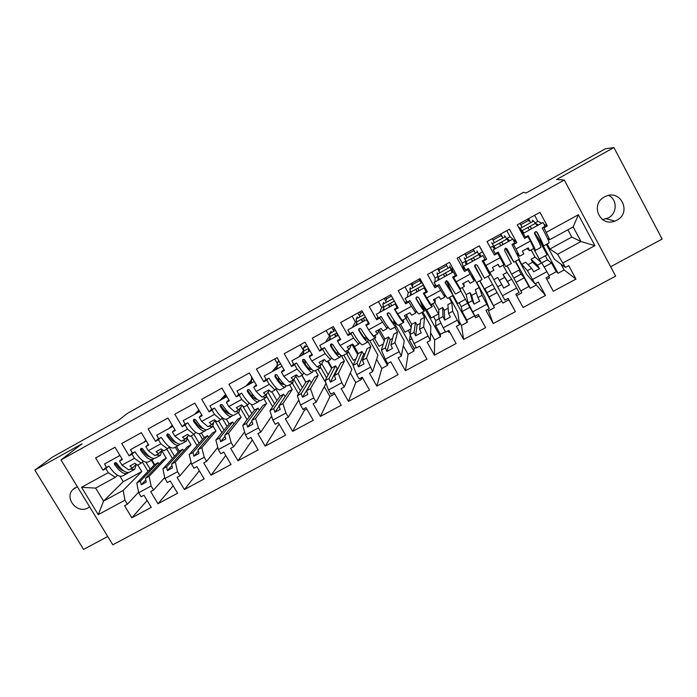 <?xml version="1.0" encoding="UTF-8"?>
<svg xmlns="http://www.w3.org/2000/svg" width="697" height="697" viewBox="0 0 697 697"><rect width="100%" height="100%" fill="white"/><g stroke="black" fill="none" stroke-linecap="round" stroke-linejoin="round"><path stroke-width="1.05" d="M604.456 196.946C589.897 204.195 599.812 227.213 614.806 221.123L616.819 220.217C631.831 212.855 620.957 189.175 605.78 196.301L604.456 196.946M602.522 219.555L608.298 217.934C617.289 213.491 617.533 199.481 608.638 195.439M77.323 486.68L72.758 489.651C64.107 498.364 77.463 514.325 87.988 507.895L89.608 506.806M610.633 266.724L662.15 239.088L613.909 147.564L556.502 179.538L564.282 180.026L60.996 459.933L82.089 443.789L34.85 470.1L83.579 549.436L107.73 536.481M34.85 470.1L52.266 457.197L118.673 420.169L127.525 413.277L523.464 192.337L526.122 192.964L605.432 148.74L613.909 147.564M60.996 459.933L112.809 544.801L615.66 276.134L564.282 180.026M527.437 270.645L531.672 268.345L525.669 262.22L521.704 264.381L527.437 270.645L532.543 279.436L546.936 271.647L549.341 276.09L546.03 277.876L553.296 291.268L575.966 279.088L568.708 265.627L565.372 267.421L557.591 254.257L581.01 241.528L573.161 226.9L549.741 239.707L547.485 238.348M519.579 256.208L515.963 248.977L530.365 241.075L533.841 248.402L529.598 250.728L528.221 247.879L522.419 251.051L523.813 253.891L519.579 256.208L516.608 253.168M497.606 286.868L501.796 284.585L497.71 277.467L493.79 279.61L502.45 295.737L516.686 288.027L519.099 292.435L515.824 294.212L523.098 307.499L545.524 295.45L538.25 282.085L534.956 283.871L532.543 279.436M485.861 265.496L500.097 257.681L503.853 264.808L499.653 267.108L498.172 264.337L492.43 267.474L493.929 270.236L489.738 272.527L483.43 261.061L486.689 259.267L479.336 245.841L457.119 258.117L464.49 271.473L467.731 269.687L474.187 281.039L470.022 283.313L468.436 280.612L462.756 283.723L464.359 286.406L460.22 288.671L453.642 277.432L456.875 275.663L449.504 262.333L427.531 274.479L434.902 287.739L438.108 285.97L444.825 297.096L440.713 299.344L439.023 296.722L433.403 299.806L435.111 302.411L431.007 304.65L424.168 293.637L427.366 291.877L419.995 278.643L398.257 290.658L405.628 303.822L408.808 302.08L415.778 312.988L411.7 315.21L409.914 312.665L404.356 315.706L406.159 318.241L402.099 320.463L395.016 309.66L398.179 307.926L390.799 294.779L369.288 306.671L376.668 319.749L379.813 318.015L387.027 328.705L383.002 330.909L381.12 328.435L375.613 331.45L377.513 333.915L373.496 336.111L368.6 329.829L366.16 325.516L369.288 323.8L361.909 310.749L340.624 322.519L348.012 335.501L351.122 333.785L353.562 338.08L358.58 344.266L354.59 346.453L352.621 344.039L347.167 347.028L349.162 349.424L345.189 351.593L340.049 345.485L337.609 341.216L340.711 339.509L333.323 326.553L312.265 338.202L319.653 351.088L322.728 349.397L325.168 353.658L330.43 359.669L326.484 361.83L324.41 359.486L319.026 362.44L321.108 364.766L317.17 366.918L311.803 360.985L309.363 356.742L312.43 355.061L305.042 342.192L284.193 353.71L291.581 366.509L294.631 364.836L297.07 369.07L302.568 374.908L298.656 377.051L296.495 374.777L291.163 377.696L293.341 379.961L289.447 382.087L283.845 376.328L281.405 372.111L284.437 370.447L277.049 357.666L256.418 369.07L263.815 381.782L266.82 380.126L269.269 384.326L274.984 389.998L271.116 392.115L268.868 389.902L263.588 392.794L265.853 394.99L262.002 397.098L256.174 391.505L253.734 387.323L256.731 385.668L249.343 372.982L228.93 384.265L236.318 396.889L239.306 395.251L241.746 399.425L247.688 404.931L243.863 407.022L241.528 404.879L236.3 407.745L238.653 409.871L234.837 411.962L228.79 406.534L226.342 402.369L229.313 400.74L221.925 388.142L201.712 399.311L209.109 411.849L212.062 410.228L214.51 414.367L220.661 419.707L216.88 421.781L214.458 419.707L209.283 422.539L211.722 424.604L207.941 426.669L201.686 421.406L199.237 417.276L202.182 415.656L194.785 403.145L174.781 414.201L182.178 426.651L185.097 425.048L187.545 429.16L193.914 434.344L190.168 436.392L187.667 434.379L182.544 437.185L185.062 439.188L181.325 441.227L174.851 436.122L172.403 432.018L175.322 430.424L167.916 417.991L148.121 428.934L155.518 441.306L158.411 439.711L160.859 443.806L167.437 448.824L163.725 450.854L161.138 448.903L156.067 451.682L158.672 453.625L154.969 455.646L148.287 450.698L160.859 443.806M462.224 287.582L466.145 294.683L468.096 302.916L472.235 300.66L470.031 292.566L471.608 295.423L476.356 292.836M466.145 294.683L470.031 292.566M463.61 283.261L464.359 286.406M434.85 302.55L438.779 309.607L438.883 318.79L442.987 316.56L442.621 307.508L444.207 310.348L448.162 308.196M438.779 309.607L442.621 307.508M435.163 298.839L435.111 302.411M406.726 315.558L411.683 324.384L409.984 334.499L414.044 332.295L415.49 322.31L417.067 325.133L420.247 323.399M411.683 324.384L415.49 322.31M407.004 314.26L406.159 318.241M379.403 329.376L384.849 339.021L381.39 350.051L385.406 347.864L388.612 336.965L390.198 339.761L392.611 338.446M384.849 339.021L388.612 336.965M379.133 329.524L377.513 333.915M353.492 345.111L358.275 353.51L353.083 365.437L357.056 363.276L362.004 351.471L363.59 354.259L365.254 353.353M358.275 353.51L362.004 351.471M351.541 344.632L349.162 349.424M328.017 360.985L331.955 367.859L325.072 380.667L329.001 378.532L335.649 365.847L337.235 368.608L338.167 368.103M331.955 367.859L335.649 365.847M324.227 359.591L321.108 364.766M301.949 375.247L305.887 382.078L297.349 395.739L301.243 393.622L309.546 380.074L311.35 382.705M305.887 382.078L309.546 380.074M296.748 375.038L293.341 379.961M275.838 388.856L280.072 396.149L269.905 410.655L273.755 408.564L283.696 394.171L285.143 396.663M280.072 396.149L283.696 394.171M269.382 390.407L265.853 394.99M251.155 404.365L254.51 410.097L242.739 425.423L246.555 423.349L258.099 408.137L259.371 410.324M254.51 410.097L258.099 408.137M242.26 405.549L238.653 409.871M226.438 419.254L229.182 423.907L215.852 440.042L219.625 437.995L232.737 421.964L233.887 423.915M229.182 423.907L232.737 421.964M215.382 420.5L211.722 424.604M201.346 432.95L204.09 437.585L189.235 454.514L192.973 452.484L207.619 435.669L208.656 437.42M204.09 437.585L207.619 435.669M188.765 435.259L185.062 439.188M176.489 446.533L179.242 451.142L162.88 468.846L166.574 466.833L182.727 449.234L183.686 450.837M179.242 451.142L182.727 449.234M162.392 449.853L158.672 453.625M151.876 459.985L154.621 464.568L136.786 483.03L140.445 481.035L158.08 462.677L158.96 464.141M154.621 464.568L158.08 462.677M136.281 464.28L132.535 467.914L128.875 469.917L121.992 465.126L119.553 461.074L122.402 459.506L115.005 447.247L95.602 457.973L102.999 470.17L105.839 468.611L108.279 472.644L115.266 477.367L95.637 488.1L103.548 501.099L123.177 490.427L141.77 471.573L137.832 465.021M174.851 436.122L187.545 429.16M201.686 421.406L214.51 414.367M228.79 406.534L241.746 399.425M256.174 391.505L269.269 384.326M283.845 376.328L297.07 369.07M311.803 360.985L325.168 353.658M340.049 345.485L353.562 338.08M368.6 329.829L382.244 322.336M397.447 313.998L411.239 306.427M426.608 298.002L440.548 290.353M456.073 281.832L470.161 274.104M515.963 248.977L513.532 244.516L516.834 242.695L509.481 229.174L487.029 241.58L494.391 255.032L497.667 253.238L500.097 257.681M549.741 239.707L543.974 227.78L547.311 225.95L539.957 212.324L517.261 224.87L524.614 238.418L527.934 236.597L530.365 241.075M546.396 232.275L578.353 214.746L594.898 245.666L562.958 262.961M482.054 295.319L479.222 287.547L475.328 289.673L477.898 297.584L482.054 295.319L489.181 308.614L485.94 310.365L493.215 323.565L515.405 311.637L508.13 298.368L504.863 300.137L502.45 295.737M486.767 304.232L472.679 311.864L468.096 302.916M452.702 311.28L451.726 302.542L447.875 304.65L448.589 313.519L452.702 311.28L459.576 324.619L456.369 326.353L463.653 339.456L485.609 327.651L478.325 314.478L475.093 316.229L472.679 311.864M457.162 320.263L443.222 327.817L438.883 318.79M423.654 327.067L424.499 317.388L420.683 319.47L419.585 329.28L423.654 327.067L430.284 340.45L427.113 342.166L434.405 355.174L456.126 343.499L448.833 330.422L445.644 332.147L443.222 327.817M427.871 336.128L414.079 343.595L409.984 334.499M394.92 342.697L397.543 332.094L393.761 334.159L390.886 344.884L394.92 342.697L401.306 356.115L398.161 357.814L405.454 370.734L426.947 359.182L419.664 346.191L416.501 347.899L414.079 343.595M398.884 351.828L385.241 359.216L381.39 350.051M366.474 358.162L370.848 346.653L367.101 348.692L362.484 360.323L366.474 358.162L372.625 371.623L369.515 373.296L376.816 386.129L398.083 374.698L390.79 361.804L387.663 363.494L385.241 359.216M370.203 367.363L356.707 374.672L353.083 365.437M338.324 373.461L344.405 361.072L340.702 363.093L334.377 375.605L338.324 373.461L341.818 382.731L344.24 386.966L341.164 388.621L348.474 401.367L369.515 390.05L362.222 377.243L359.121 378.915L356.707 374.672M341.818 382.731L328.461 389.971L325.072 380.667M310.461 388.612L318.224 375.352L314.547 377.356L306.558 390.729L310.461 388.612L313.728 397.943L316.15 402.143L313.11 403.79L320.42 416.44L341.251 405.245L333.941 392.524L330.883 394.188L328.461 389.971M313.728 397.943L300.512 405.105L297.349 395.739M282.886 403.598L292.287 389.492L288.654 391.47L279.018 405.706L282.886 403.598L285.936 413.007L288.358 417.172L285.343 418.801L292.653 431.365L313.267 420.282L305.966 407.658L302.934 409.296L300.512 405.105M285.936 413.007L272.849 420.091L269.905 410.655M255.59 418.444L266.602 403.502L263.004 405.462L251.765 420.518L255.59 418.444L258.421 427.906L260.844 432.044L257.864 433.656L265.174 446.141L285.578 435.172L278.269 422.626L275.271 424.246L272.849 420.091M258.421 427.906L245.466 434.919L242.739 425.423M228.572 433.133L241.162 417.372L237.599 419.315L224.782 435.189L228.572 433.133L231.186 442.656L233.608 446.768L230.655 448.363L237.973 460.761L258.169 449.905L250.859 437.446L247.888 439.049L245.466 434.919M231.186 442.656L218.361 449.6L215.852 440.042M201.825 447.674L215.965 431.112L212.428 433.037L198.079 449.713L201.825 447.674L204.221 457.258L206.652 461.344L203.724 462.921L211.043 475.232L231.038 464.481L223.728 452.109L220.783 453.703L218.361 449.6M204.221 457.258L191.536 464.132L189.235 454.514M175.348 462.067L191.004 444.73L187.502 446.638L171.636 464.089L175.348 462.067L177.535 471.712L179.965 475.772L177.073 477.332L184.391 489.564L204.186 478.917L196.868 466.633L193.958 468.201L191.536 464.132M177.535 471.712L164.971 478.517L162.88 468.846M149.132 476.321L166.269 458.217L162.802 460.107L145.455 478.316L149.132 476.321L151.118 486.018L153.549 490.052L150.683 491.594L158.001 503.748L177.596 493.215L170.277 481L167.402 482.559L164.971 478.517M151.118 486.018L138.677 492.753L136.786 483.03M123.177 490.427L124.963 500.185L127.394 504.192L124.554 505.717L131.872 517.784L151.275 507.355L143.957 495.236L141.108 496.778L138.677 492.753M124.963 500.185L98.242 514.656L81.558 487.308L108.279 472.644M121.992 465.126L134.434 458.295L141.221 463.165L137.544 465.178L134.878 463.287L129.86 466.032L132.535 467.914M148.287 450.698L145.847 446.62L148.731 445.034L141.325 432.689L121.731 443.527L129.128 455.812L131.994 454.235L134.434 458.295M410.115 333.75L408.242 330.422M430.598 332.722L434.632 339.927L440.452 336.782L440.408 334.351L435.677 325.891L435.73 320.542L433.551 316.638M435.73 320.542L438.901 318.817M459.07 321.186L461.44 325.447L467.312 322.275L466.868 320.045L462.146 311.524L461.275 306.654L459.096 302.725M461.275 306.654L467.582 303.221M487.717 309.398L488.51 310.827L494.443 307.621L484.877 288.689M487.055 292.635L494.792 288.427M513.794 278.103L521.129 274.113L518.96 270.131M528.065 264.668L532.647 262.177L531.07 259.275L537.457 265.2L547.467 259.798L545.298 255.782M531.07 259.275L535.043 257.106L531.131 249.883M546.936 271.647L541.7 262.891L535.043 257.106M529.598 250.728L527.019 248.533M518.977 259.371L521.704 264.381M531.672 268.345L533.684 271.778L539.487 268.633L537.457 265.2M499.34 280.316L504.637 277.432L503.06 274.548L506.998 272.405L503.077 265.235M503.06 274.548L507.521 281.475L511.72 279.192L506.998 272.405M499.653 267.108L497.919 264.468M489.869 272.457L493.79 279.61M501.796 284.585L503.704 288.053L509.446 284.934L507.521 281.475M511.72 279.192L516.686 288.027M472.183 275.141L474.187 281.039M479.222 287.547L476.19 282.041M472.235 300.66L474.047 304.153L479.728 301.069L477.898 297.584M444.651 294.239L444.825 297.096M451.726 302.542L448.99 297.61M442.987 316.56L444.695 320.089L450.314 317.03L448.589 313.519M416.118 310.74L415.778 312.988M424.499 317.388L421.763 312.491M414.044 332.295L415.656 335.849L421.223 332.826L419.585 329.28M387.671 326.693L387.027 328.705M397.543 332.094L394.807 327.224M385.406 347.864L386.922 351.445L392.428 348.465L390.886 344.884M359.452 342.358L358.58 344.266M370.848 346.653L368.077 341.774M357.056 363.276L358.485 366.883L363.93 363.93L362.484 360.323M331.493 357.788L330.43 359.669M344.405 361.072L341.321 355.662M329.001 378.532L330.343 382.165L335.736 379.238L334.377 375.605M303.805 373.034L302.568 374.908M318.224 375.352L315.48 370.577M301.243 393.622L302.489 397.281L307.821 394.389L306.558 390.729M276.387 388.107L274.984 389.998M292.287 389.492L289.543 384.753M273.755 408.564L274.923 412.249L280.203 409.383L279.018 405.706M249.238 403.023L247.688 404.931M266.602 403.502L263.858 398.789M246.555 423.349L247.635 427.061L252.854 424.229L251.765 420.518M222.36 417.764L220.661 419.707M241.162 417.372L238.418 412.694M219.625 437.995L220.618 441.724L225.793 438.918L224.782 435.189M195.752 432.358L193.914 434.344L199.15 443.222M215.965 431.112L213.082 426.233M192.973 452.484L193.879 456.239L199.002 453.459L198.079 449.713M169.406 446.803L167.437 448.824M191.004 444.73L187.493 438.822M166.574 466.833L167.411 470.614L172.481 467.861L171.636 464.089M143.312 461.1L141.221 463.165M166.269 458.217L161.852 450.828M140.445 481.035L141.203 484.842L146.222 482.115L145.455 478.316M119.98 476.295L123.238 481.679L141.77 471.573M123.238 481.679L103.548 501.099L98.242 514.656M117.479 475.258L115.266 477.367M81.558 487.308L95.637 488.1M547.171 243.959L549.907 249.003L571.784 237.076L581.01 241.528L594.898 245.666M571.784 237.076L567.872 229.783M549.907 249.003L557.591 254.257M578.353 214.746L573.161 226.9M154.203 464.995L151.362 460.264M147.137 500.498L131.872 517.784M150.169 469.177L146.03 462.277M121.766 459.062L119.553 461.074M138.572 492.204L127.394 504.192M142.38 462.024L148.025 471.399M108.14 466.554L105.839 468.611M119.797 455.185L118.743 456.126M106.327 467.208L102.999 470.17M178.24 452.222L175.252 447.213M173.135 485.765L158.001 503.748M174.529 456.23L169.092 447.126M202.522 439.371L199.246 433.839M199.342 470.78L184.391 489.564M227.065 426.468L222.108 418.061M225.741 455.524L211.043 475.232M224.025 430.145L218.553 420.866M251.878 413.521L247.052 405.279M252.331 439.946L237.973 460.761M249.186 417.033L242.695 405.95M276.979 400.575L271.83 391.723M279.07 423.994L265.174 446.141M274.635 403.903L267.901 392.324M302.402 387.654L295.85 376.319M303.613 408.93L304.397 410.289L306.75 409.017M304.397 410.289L292.653 431.365M300.424 390.817L293.777 379.316M305.791 382.226L301.81 375.326M328.836 373.662L327.825 374.211L321.77 363.668M324.305 386.652L329.951 396.48L334.734 393.901M329.951 396.48L320.42 416.44M326.588 377.844L320.507 367.258M331.624 368.478L327.494 361.273M355.923 358.911L353.309 360.332L347.89 350.826M350.286 372.982L355.749 382.548L361.403 379.49L362.222 377.251M355.749 382.548L348.474 401.367M361.403 379.49L360.619 378.114M353.213 365.132L346.618 353.562M333.898 331.267L331.72 327.442M357.753 354.695L351.915 344.431M383.28 344.013L379.037 346.322L374.507 338.324M376.598 359.321L381.79 368.478L387.497 365.394L388.046 363.285M381.79 368.478L376.816 386.129M362.649 312.064L360.358 313.328L359.617 312.021M387.497 365.394L372.721 339.291M360.009 316.856L357.831 313.005M384.239 340.955L378.593 330.97M410.916 328.967L405.001 332.181L400.479 324.122M403.31 345.799L408.085 354.276L413.852 351.157L414.192 348.526L409.461 340.119L410.28 335.161M409.461 340.119L411.918 338.786M414.192 348.526L416.231 347.428M408.085 354.276L405.454 370.734M391.54 296.103L386.338 298.978L385.598 297.663M413.852 351.157L399.076 324.889M386.373 302.306L384.195 298.429M411.169 327.433L406.046 318.302M438.457 313.964L431.225 317.902L426.686 309.782M435.677 325.891L440.931 323.042M440.408 334.351L445.374 331.667M434.632 339.927L434.405 355.174M447.901 330.927L448.694 332.338L449.626 331.833M419.803 280.49L412.563 284.489L411.822 283.156M440.452 336.782L421.763 303.317M412.999 287.617L410.821 283.714M438.84 314.652L432.741 303.709M421.241 283.06L419.063 279.157M465.404 299.292L457.694 303.491L453.12 295.24M462.146 311.524L469.856 307.342M466.868 320.045L474.579 315.88M461.44 325.447L463.653 339.456M460.883 291.111L475.633 317.78L479.109 315.898M446.768 265.592L439.049 269.852L438.308 268.519M467.312 322.275L452.562 295.659M439.877 272.78L437.699 268.859M448.197 268.188L446.028 264.25M492.622 284.472L484.415 288.941L479.893 280.725M488.867 297.027L497.066 292.574M493.589 305.6L501.788 301.165M488.51 310.827L493.215 323.565M488.1 276.239L502.842 303.082L508.801 299.858L515.405 311.637M473.995 250.545L465.788 255.085L465.047 253.734M494.443 307.621L479.693 280.83M467.016 257.794L464.847 253.847M475.424 253.159L473.254 249.204M511.615 274.121L519.753 269.695L515.24 261.41M516.059 282.268L524.205 277.85L521.129 274.113M520.781 290.893L528.918 286.493L524.205 277.85M516.608 295.641L521.826 292.818L507.102 265.862M528.918 286.493L530.312 288.236L536.333 284.986L545.524 295.45M492.997 240.047L501.143 235.551L500.402 234.192M494.434 242.669L492.256 238.696M530.312 288.236L515.588 261.218M502.92 237.982L500.751 234M539.286 259.057L547.084 254.814L539.182 240.212M544.165 267.012L551.527 263.022L547.467 259.798M549.079 275.594L556.232 271.725L551.527 263.022M546.814 279.323L549.489 277.876L548.705 276.43M556.232 271.725L558.053 273.25L564.143 269.966L575.966 279.088M520.685 224.756L528.483 220.444L527.751 219.076M541.064 262.342L533.588 248.541M522.114 227.396L519.945 223.388M558.053 273.25L543.294 245.963M530.687 222.657L528.518 218.649M147.886 444.703L145.847 446.62M164.753 477.489L153.549 490.052M166.801 449.173L172.403 458.539M134.12 452.266L131.994 454.235M145.917 440.347L143.713 442.377M132.282 452.911L129.128 455.812M564.143 269.966L561.024 264.189M565.372 267.421L554.437 259.293L546.387 244.386M535.2 222.805L537.875 221.332L534.608 215.286M535.653 223.441L538.537 224.948M543.163 227.361L543.974 227.78M537.875 221.332L541.7 223.206M544.069 224.364L547.311 225.95M520.929 231.613L523.325 233.321M527.254 236.117L527.934 236.597M536.333 284.986L535.549 283.548M534.956 283.871L526.662 274.383L518.594 259.572M508.688 241.38L507.033 238.339L510.047 236.675L506.78 230.672M507.033 238.339L509.673 240.84M512.966 243.967L513.532 244.516M510.047 236.675L512.8 239.115L514.891 242.913L511.999 244.499L519.378 259.153L513.837 262.177M512.826 239.141L516.834 242.695M490.305 247.566L492.526 246.337L494.617 249.134M497.214 252.628L497.667 253.238M508.801 299.858L508.017 298.429M481.096 256.574L479.51 253.516L482.49 251.87L479.222 245.902M483.082 260.399L483.43 261.061M482.49 251.87L486.689 259.267M476.731 282.459L484.798 297.114L489.181 308.614M458.905 257.132L462.181 263.074L465.143 261.436L466.807 264.451M465.143 261.436L466.197 264.782M467.504 268.964L467.731 269.687M462.181 263.074L464.49 271.473M452.815 272.152L452.248 268.545L452.78 268.258M453.52 276.657L453.642 277.432M449.617 297.27L457.702 311.829L459.576 324.619M438.038 276.796L438.065 280.272M438.108 285.134L438.108 285.97M431.818 272.109L435.094 278.007L437.89 276.465M435.094 278.007L435.015 281.954M434.98 283.897L434.902 287.739M424.848 287.347L424.7 288.689L422.574 283.27M424.264 292.74L424.168 293.637M422.774 311.942L430.859 326.405L430.284 340.45M410.838 292.775L410.219 295.615M409.017 301.121L408.808 302.08M404.992 286.937L408.268 292.792L410.402 291.616M408.268 292.792L407.196 297.27M406.368 300.729L405.628 303.822M396.471 304.894L396.305 305.452M395.321 308.649L395.016 309.66M396.149 326.388L404.277 340.842L401.306 356.115M383.681 308.179L382.653 310.792M380.231 316.952L379.813 318.015M378.427 301.618L381.712 307.447L383.184 306.628M381.712 307.447L379.665 312.439M377.818 316.935L376.668 319.749M366.683 324.401L366.16 325.516M369.741 340.641L377.957 355.13L372.625 371.623M356.707 323.277L355.357 325.821M351.741 332.608L351.122 333.785M352.124 316.168L355.4 321.953L356.237 321.491M355.4 321.953L352.403 327.451M349.476 332.817L348.012 335.501M338.333 339.988L337.609 341.216M343.787 355.104L351.88 369.297L344.24 386.966M329.969 338.167L328.339 340.702M323.556 348.108L322.728 349.397M326.065 330.57L329.559 336.198M329.35 336.32L325.403 342.314M321.378 348.448L319.653 351.088M310.287 355.409L309.363 356.742M326.048 383.341L316.15 402.143M317.954 369.218L326.004 383.228M303.474 352.882L301.583 355.435M295.659 363.451L294.631 364.836M303.169 351.044L298.682 357.038M293.559 363.878L291.581 366.509M300.259 344.832L303.056 349.711M282.52 370.673L281.405 372.111M298.612 400.287L299.266 401.411M298.786 400L288.358 417.172M292.374 383.202L298.534 393.849M277.223 367.424L275.088 370.029M268.04 378.637L266.82 380.126M277.389 368.765L277.023 365.803L272.213 371.606M266.001 379.124L263.815 381.782M274.688 358.964L277.101 363.128M255.041 385.781L253.734 387.323M271.621 416.161L260.844 432.044M266.481 396.123L272.658 406.726M251.216 381.808L248.855 384.474M240.709 393.657L239.306 395.251M251.103 380.344L246.015 386.042M238.722 394.206L236.318 396.889M227.841 400.74L226.342 402.369M244.603 431.931L233.608 446.768M240.265 407.937L247.147 419.69M225.462 396.053L222.883 398.78M213.657 408.538L212.062 410.228M225.41 394.711L220.06 400.331M211.714 409.113L209.109 411.849M200.91 415.543L199.237 417.276M217.778 447.378L206.652 461.344M215.016 420.91L221.942 432.663M199.307 410.794L197.155 412.946M186.883 423.262L185.097 425.048M198.845 410.01L194.367 414.48M184.966 423.863L182.178 426.651M174.267 430.197L172.403 432.018M191.152 462.555L179.965 475.772M191.213 435.817L197.033 445.627M172.69 426.006L171.68 426.982M160.371 437.838L158.411 439.711M172.264 425.292L168.918 428.498M158.489 438.465L155.518 441.306M145.795 479.989L141.203 484.842M171.967 465.57L167.411 470.614M198.392 450.976L193.879 456.239M225.061 436.2L220.618 441.724M251.974 421.223L247.635 427.061M279.122 406.029L274.923 412.249M311.132 382.827L302.489 397.281M337.235 368.608L330.343 382.165M363.59 354.259L358.485 366.883M390.198 339.761L386.922 351.445M417.067 325.133L415.656 335.849M444.207 310.348L444.695 320.089M471.608 295.423L474.047 304.153M504.637 277.432L509.446 284.934M532.647 262.177L539.487 268.633M136.403 464.359L134.66 469.395L130.191 469.203M121.051 459.715L122.045 458.905M127.063 473.542L122.872 475.833C119.152 477.506 114.517 474.265 108.967 466.101L106.484 467.469L104.515 463.967L119.962 455.455M115.249 462.695L115.441 463.557C118.385 467.774 121.182 470.257 123.831 470.989M128.326 472.583L127.69 473.202C124.284 474.84 119.91 471.93 114.561 464.49L114.386 463.531C114.988 462.477 115.763 462.399 116.721 463.305C122.062 470.754 126.427 473.664 129.825 472.035L134.033 469.734M161.878 450.375L160.38 455.341L156.128 455.01M147.172 445.374L148.365 444.433M152.756 459.506L148.478 461.841C144.985 463.392 140.48 460.046 134.957 451.804L132.447 453.189L130.478 449.67L146.283 440.966M148.801 456.03L148.278 456.317L148.33 455.62M141.221 448.389L141.413 449.286C144.54 453.825 147.407 456.387 150.021 456.971M153.993 458.504L153.349 459.184C150.151 460.7 145.908 457.702 140.602 450.175L140.393 449.513C140.838 448.197 141.639 448.014 142.78 448.981C148.086 456.509 152.321 459.515 155.492 458.007L159.796 455.655M187.606 436.488L186.352 441.14L182.326 440.678M173.562 430.885L174.956 429.814M178.702 445.322L174.328 447.709C171.079 449.129 166.705 445.679 161.216 437.368L158.681 438.77L156.694 435.224L172.873 426.32M173.989 441.82L174.032 440.731M167.463 433.952L167.637 434.867C170.965 439.746 173.893 442.386 176.419 442.787M179.896 444.277L179.251 445.026C176.28 446.42 172.168 443.318 166.905 435.73L166.783 435.494C166.888 433.83 167.663 433.499 169.11 434.519C174.363 442.116 178.467 445.226 181.42 443.841L185.811 441.436M213.596 422.495L212.585 426.808L208.795 426.207M200.222 416.266L201.816 415.046M204.909 431.007L200.448 433.438C197.434 434.728 193.191 431.173 187.737 422.791L185.175 424.203L183.18 420.639L199.734 411.526M199.917 427.061L199.917 425.527M193.966 419.367L194.132 420.308C197.66 425.553 200.631 428.263 203.027 428.437M206.059 429.892L205.415 430.729C202.67 432.001 198.689 428.794 193.47 421.127C193.217 419.463 193.897 418.975 195.5 419.664L195.7 419.899C200.91 427.583 204.883 430.79 207.601 429.526L212.088 427.078M239.864 408.416L239.08 412.328L235.525 411.578M227.152 401.498L228.956 400.122M231.378 416.536L226.821 419.028C224.051 420.178 219.947 416.518 214.519 408.059L211.932 409.488L209.936 405.907L226.873 396.576M226.055 412.023L225.976 409.949M225.506 397.334L225.384 394.04M220.731 404.652L220.897 405.593C224.643 411.239 227.631 414.009 229.836 413.905M232.467 415.342L231.84 416.283C229.322 417.433 225.48 414.131 220.304 406.377C219.956 404.966 220.522 404.382 221.994 404.635L222.552 405.14C227.727 412.894 231.561 416.214 234.053 415.081L238.635 412.572M266.428 394.241L265.845 397.699L262.525 396.811M254.361 386.582L256.374 385.049M258.108 401.925L253.455 404.469C250.937 405.48 246.982 401.716 241.58 393.178L238.966 394.615L236.971 391.026L254.292 381.477M252.384 396.654L252.166 393.901M251.321 383.115L251.573 376.816M247.766 389.789L247.932 390.738C251.922 396.82 254.902 399.642 256.853 399.189M259.118 400.609L258.526 401.699C256.252 402.718 252.549 399.311 247.418 391.479C247.034 390.242 247.505 389.614 248.829 389.606L249.692 390.233C254.814 398.065 258.509 401.481 260.765 400.479L265.435 397.926M280.603 363.825L277.023 365.803L277.458 362.414L278.835 360.767M293.289 379.978L292.871 382.932L289.795 381.895M281.858 371.527L284.08 369.819M285.117 387.175L280.368 389.762C278.094 390.634 274.287 386.765 268.92 378.149L266.28 379.604L264.276 375.988L281.997 366.221M278.852 380.85L278.417 377.216M275.08 374.786L275.245 375.727C279.41 382.183 282.337 385.049 284.001 384.308L284.071 384.247M286.005 385.676L285.482 386.966C283.444 387.854 279.889 384.335 274.81 376.424L276.029 374.498L277.101 375.16C282.18 383.08 285.726 386.608 287.739 385.737L292.513 383.123M303.709 354.268L303.43 348.082L305.321 345.59M320.385 365.158L320.184 368.007L317.353 366.822M309.642 356.333L309.39 355.897L312.064 354.433M312.395 372.268L307.543 374.916C305.539 375.639 301.871 371.658 296.547 362.963L293.881 364.426L291.86 360.793L309.991 350.809M305.417 364.461L304.615 359.704M308.71 351.515L308.544 348.291M302.672 359.652L302.838 360.558C306.968 367.084 309.764 370.037 311.228 369.419L311.454 369.044M313.119 370.49L312.718 372.085C310.923 372.834 307.516 369.21 302.481 361.22L303.578 359.269L304.798 359.94C309.825 367.946 313.223 371.579 315 370.839L319.871 368.173M309.869 350.626L308.257 348.875M333.183 330.003L334.447 328.522M330.282 339.631L329.646 333.61L331.18 331.319M347.751 350.19L347.768 352.935L345.189 351.593M345.154 351.549L342.907 348.883M337.74 341.007L337.435 340.485L340.145 338.995L338.333 335.335M337.461 335.144L336.233 336.355L334.778 334.229L336.729 332.887L337.575 335.614M339.944 357.204L335.004 359.905C333.262 360.488 329.742 356.394 324.453 347.62L321.761 349.101L319.731 345.442L338.115 335.318M331.92 347.184L331.214 343.943M330.544 344.379L330.709 345.242C334.795 351.837 337.47 354.878 338.733 354.364L338.969 353.466M340.406 354.956L340.223 357.056C338.681 357.666 335.423 353.928 330.439 345.851L331.458 343.891L332.783 344.562C337.766 352.647 341.007 356.394 342.532 355.792L347.507 353.074M335.344 336.843L334.778 334.229M359.295 315.584L361.002 312.979M357.125 324.846L356.123 318.999L357.282 316.9M375.404 335.065L375.631 337.705C374.864 338.254 372.773 335.945 369.358 330.796M367.145 327.25L365.768 324.907L368.504 323.399L366.465 319.705L368.504 323.399M364.365 320.359L362.971 321.631L361.551 319.453L363.512 318.12L364.487 320.794M367.789 341.992L362.736 344.754C361.264 345.181 357.909 340.972 352.656 332.112L349.929 333.61L347.899 329.934L366.465 319.705M358.702 328.984L358.877 329.759C362.919 336.424 365.472 339.561 366.517 339.16L366.456 337.27M367.746 338.864L368.016 341.87C366.727 342.332 363.625 338.489 358.694 330.326L359.652 328.357L361.063 329.028C365.986 337.191 369.079 341.051 370.342 340.598L375.422 337.818M362.24 322.04L361.551 319.453M385.659 301.026L386.896 298.673M384.239 309.921L382.871 304.24L383.646 302.341M403.328 319.792L403.79 322.319C402.727 322.519 399.599 318.137 394.397 309.163L397.168 307.638L395.121 303.927L397.168 307.638M394.676 309.006L395.025 309.616M391.54 305.434L389.971 306.758M395.913 326.623L390.756 329.437C389.562 329.716 386.365 325.386 381.146 316.447L378.393 317.963L376.354 314.26L395.121 303.927M389.396 307.081L388.682 304.24L390.555 303.212L391.67 305.826M387.166 313.476L387.34 314.112C391.339 320.847 393.753 324.079 394.589 323.809L393.657 319.862M394.964 321.77L396.088 326.527C395.068 326.849 392.115 322.885 387.244 314.635L388.159 312.665L389.632 313.328C394.511 321.578 397.447 325.551 398.44 325.238L403.624 322.406M412.275 286.319L413.042 284.228M411.622 294.84L409.871 289.342L410.263 287.652M424.055 285.936L424.787 287.852M431.548 304.354L432.236 306.767C431.46 306.819 428.489 302.315 423.332 293.254L426.137 291.712L424.081 287.974L426.137 291.712M423.523 293.141C427.339 299.841 429.709 303.491 430.624 304.084M419.002 290.388L417.25 291.738M424.334 311.089L419.071 313.964C418.156 314.086 415.116 309.634 409.941 300.616L407.161 302.141L405.114 298.421L424.081 287.974M416.832 291.973L415.978 289.194L417.878 288.149L419.132 290.701M415.943 297.854L416.1 298.307C420.056 305.112 422.338 308.44 422.948 308.292L419.977 299.998M421.397 302.376L424.456 311.019C423.706 311.193 420.91 307.116 416.092 298.786L416.98 296.8L418.505 297.453C423.323 305.8 426.102 309.886 426.834 309.721L432.123 306.828M447.204 266.385L447.474 266.873M452.728 271.586L451.264 269.817L452.327 272.422M439.154 271.473L439.432 269.643M452.135 272.527L449.635 265.905L452.71 271.473M439.276 279.61L437.141 274.287L437.141 272.806M459.279 287.129L460.978 291.058L452.58 277.171L455.402 275.62L453.338 271.865L455.402 275.62M452.675 277.118L459.471 288.305L458.199 285.343M446.768 275.219L444.799 276.57M453.05 295.397L447.674 298.333C447.056 298.29 444.172 293.725 439.04 284.611L436.226 286.162L434.17 282.416L453.338 271.865M444.538 276.709L443.475 274.217L445.461 272.936L446.864 275.428M445.078 282.128L451.612 292.609L446.368 280.725M446.664 280.734L453.12 295.354L445.244 282.764L446.115 280.769L447.692 281.422L455.524 294.047L460.926 291.093M473.821 250.641L474.701 251.835L473.977 250.554M480.207 257.071L476.896 250.85L480.224 257.062M466.293 256.479L466.084 254.919M467.217 264.224L464.28 257.82M482.272 260.844L490.026 275.184L482.254 260.852M474.857 259.964L472.618 261.244L471.372 259.066L473.333 257.576L474.875 260.007M490.017 275.193L484.511 278.199L477.184 265.217L475.572 264.564L474.709 266.568L482.08 279.532L476.582 282.538L468.454 268.441L465.613 270.009L463.54 266.245L482.916 255.572L484.99 259.354L482.916 255.572M474.587 266.271L480.564 276.77L474.657 265.365M482.132 260.922L484.99 259.354M482.08 279.532L474.701 265.287M471.372 259.066L472.531 261.297M500.803 235.734L502.197 236.658M495.436 248.681L491.69 242.687L495.367 248.724M493.703 241.345L493.006 240.064M508.557 241.45L504.436 235.647M503.025 244.499L500.742 245.614M497.527 252.453L505.787 266.576L498.172 252.105L495.306 253.682L493.232 249.892L512.809 239.115M498.137 252.122L504.271 263.797L497.606 252.41M500.803 245.719L499.479 243.305L501.483 242.051L503.173 244.42M505.43 248.167L511.441 257.463M505.813 266.559L511.345 263.536L504.489 250.206L505.342 248.193L506.989 248.829L511.119 257.637M493.232 249.892L495.306 253.682M506.989 248.829L513.802 262.194L505.29 248.21M528.056 220.679L529.964 221.332M522.341 232.624L521.957 230.838L523.7 233.112M537.204 225.68L533.667 221.019L532.247 220.296M523.944 232.981L519.378 227.405L522.123 232.467M543.494 245.963L549.036 242.939C549.463 242.321 547.18 237.311 542.196 227.902L545.115 226.29L543.024 222.474L523.238 233.373L525.311 237.18L523.238 233.373M531.445 228.851L529.215 229.757M533.763 248.446L535.305 250.441C535.584 249.909 533.222 244.952 528.221 235.586L525.311 237.18M528.082 235.656L533.153 246.947M529.371 229.993L527.908 227.614L529.92 226.377L531.767 228.677M534.477 232.667L540.506 241.545L541.281 241.127M540.506 241.545L541.874 243.218C542.205 242.852 540.497 239.115 536.751 231.988L536.568 231.726M535.383 250.397L540.924 247.374C541.29 246.93 539.182 242.364 534.59 233.661L535.444 231.639L537.117 232.275C541.7 240.979 543.799 245.562 543.399 246.015L534.451 233.234M114.561 464.49L115.441 463.557M140.602 450.175L141.413 449.286M174.346 442.046L175.025 441.671M166.905 435.73L167.637 434.867M200.701 427.618L201.52 427.165M193.47 421.127L194.132 420.308M227.309 413.042L228.276 412.511M220.304 406.377L220.897 405.593M251.086 380.1L252.906 379.098M254.196 398.318L255.311 397.717M247.418 391.479L247.932 390.738M277.458 362.414L279.227 361.438M281.353 383.455L282.616 382.758M274.81 376.424L275.245 375.727M303.43 348.082L307.22 345.991M303.221 351.358L308.388 348.509M308.788 368.425L310.2 367.659M308.266 348.979L309.668 350.983M302.481 361.22L302.838 360.558M329.646 333.61L335.51 330.378M329.672 336.773L334.891 333.898M336.503 353.257L338.071 352.394M334.778 334.36L336.154 336.398M330.439 345.851L330.709 345.242M356.123 318.999L364.087 314.6M356.385 322.049L361.656 319.139M363.512 318.12L365.472 317.039M364.505 337.923L366.239 336.973M361.56 319.601L362.91 321.665M358.694 330.326L358.877 329.759M382.871 304.24L392.977 298.664M383.359 307.177L388.682 304.24M390.555 303.212L394.354 301.113M392.794 322.432L394.241 321.639M388.604 304.694L389.919 306.793M387.244 314.635L387.34 314.112M409.871 289.342L422.173 282.546M410.603 292.156L415.978 289.194M417.878 288.149L423.271 285.178M421.38 306.776L422.417 306.21M415.917 289.638L417.198 291.764M416.092 298.786L416.1 298.307M437.141 274.287L449.818 267.291M438.117 276.988L443.553 273.991M445.461 272.936L450.915 269.931M458.19 286.615L458.678 286.354M450.271 290.954L450.872 290.632M443.501 274.426L444.756 276.587M445.244 282.764L445.165 282.329M471.338 258.84L472.627 261.148M464.681 259.084L477.489 252.018M465.918 261.663L471.407 258.639M473.333 257.576L478.839 254.536M492.5 243.732L505.438 236.597M493.99 246.189L499.531 243.131M501.483 242.051L507.041 238.993M503.06 244.481L501.875 242.251M520.598 228.224L533.667 221.019M522.349 230.55L527.951 227.466M529.92 226.377L535.54 223.284M532.63 245.858L533.118 245.588M531.489 228.825L530.339 226.569M606.39 218.797L614.806 221.123M74.675 487.978L72.758 489.651M114.386 463.531L115.153 462.721M140.393 449.513L141.203 448.624M166.783 435.494L167.515 434.632M388.586 304.519L389.98 306.732M415.9 289.447L417.25 291.686M443.475 274.217L444.799 276.5M499.479 243.305L500.437 245.1M527.908 227.614L528.317 228.433"/></g></svg>
